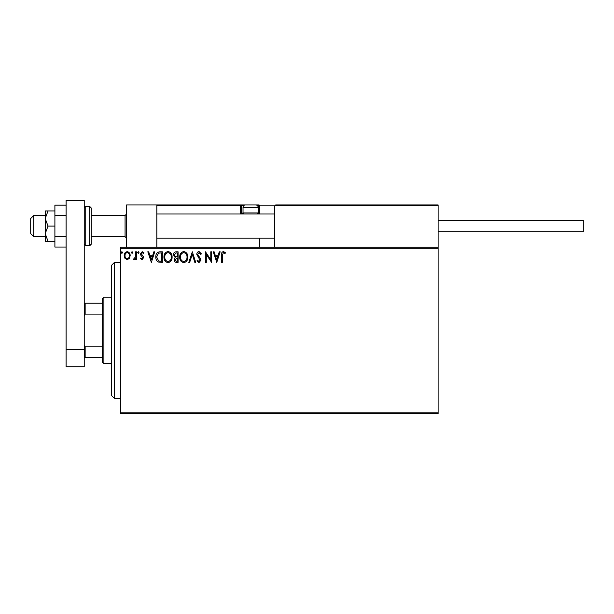 <?xml version="1.0" encoding="UTF-8"?>
<svg xmlns="http://www.w3.org/2000/svg" width="614" height="614" viewBox="0 0 614 614"><rect width="100%" height="100%" fill="white"/><g stroke="black" fill="none" stroke-linecap="round" stroke-linejoin="round"><path stroke-width="0.92" d="M438.12 413.621L120.528 413.621L120.528 412.109L438.12 412.109L438.12 413.621M438.12 248.777L120.528 248.777L120.528 247.265L438.12 247.265L438.12 412.109M129.377 258.394L127.182 259.676L124.987 258.394L124.197 255.647C124.174 253.452 125.172 252.124 127.182 251.663C129.193 252.124 130.191 253.452 130.168 255.647L129.377 258.394M136.408 251.801L136.408 259.538L135.594 259.538L135.594 258.394L134.182 259.676L133.56 259.407L133.952 258.586L135.471 257.059L135.594 251.801L136.408 251.801M142.057 259.676L140.483 258.571L140.959 257.911L142.003 258.724L142.793 257.68L140.752 255.094L140.483 253.897L142.202 251.663L143.876 252.715L143.407 253.428L142.294 252.615L141.297 253.858L143.346 256.452L143.607 257.642L142.057 259.676M159.87 251.801L162.334 251.801L162.334 262.385L158.212 262.001C156.493 260.812 155.695 259.131 155.818 256.959C155.695 253.904 157.046 252.185 159.87 251.801M178.075 251.801L178.075 262.385L176.579 262.385C174.967 262.308 174.153 261.434 174.138 259.76L175.136 257.512L173.463 254.802C173.47 253.06 174.307 252.055 175.957 251.801L178.075 251.801M192.328 251.801L195.72 262.385L194.838 262.385L192.259 254.357L189.688 262.385L188.797 262.385L192.328 251.801M210.786 251.801L211.6 251.801L211.6 262.385L206.304 254.495L206.304 262.385L205.49 262.385L205.49 251.801L210.786 259.676L210.786 251.801M222.322 255.347L222.322 262.385L221.508 262.385L221.508 255.24C221.186 253.313 221.831 252.078 223.442 251.533L225.445 252.753L225.031 253.567L223.45 252.615L222.322 255.347M120.528 248.777L120.528 412.109M216.757 262.385L213.227 251.801L214.117 251.801L215.199 255.194L218.177 255.194L219.267 251.801L220.15 251.801L216.757 262.385M199.043 251.533L201.423 253.843L200.763 254.38L199.105 252.615L197.624 254.411L200.463 258.578L200.878 260.19L198.99 262.662L196.941 260.866L197.578 260.213L198.997 261.572L200.064 260.229L196.81 254.396C196.818 252.807 197.562 251.847 199.043 251.533M187.846 257.043C187.907 260.067 186.572 261.94 183.832 262.662C181.03 262.009 179.649 260.152 179.702 257.097C179.656 254.073 181.007 252.216 183.763 251.533C186.526 252.193 187.884 254.035 187.846 257.043M172.104 257.043C172.166 260.067 170.822 261.94 168.082 262.662C165.281 262.009 163.907 260.152 163.961 257.097C163.907 254.073 165.266 252.216 168.021 251.533C170.784 252.193 172.143 254.035 172.104 257.043M151.343 262.385L147.813 251.801L148.695 251.801L149.785 255.194L152.756 255.194L153.845 251.801L154.736 251.801L151.343 262.385M138.987 252.546L138.311 253.428L137.636 252.546L138.311 251.663L138.987 252.546M132.747 252.546L132.071 253.428L131.388 252.546L132.071 251.663L132.747 252.546M122.57 252.546L121.887 253.428L121.211 252.546L121.887 251.663L122.57 252.546M215.552 256.276L216.688 259.837L217.832 256.276L215.552 256.276M180.524 257.097C180.478 259.522 181.575 261.011 183.793 261.572C186.004 260.988 187.086 259.476 187.032 257.051C187.07 254.641 185.996 253.168 183.793 252.615C181.56 253.16 180.47 254.656 180.524 257.097M176.418 261.303L177.262 261.303L177.262 257.911L174.959 259.745L176.418 261.303M176.855 256.821L177.262 256.821L177.262 252.884L176.333 252.884L174.276 254.802L175.558 256.698L176.855 256.821M164.775 257.097C164.736 259.522 165.826 261.011 168.052 261.572C170.262 260.988 171.344 259.476 171.291 257.051C171.329 254.641 170.247 253.168 168.052 252.615C165.818 253.16 164.721 254.656 164.775 257.097M161.52 261.303L161.52 252.884L158.466 253.152L156.631 256.959L158.642 261.004L161.52 261.303M150.131 256.276L151.274 259.837L152.41 256.276L150.131 256.276M125.01 255.639C124.98 257.281 125.701 258.31 127.182 258.724C128.664 258.31 129.385 257.281 129.354 255.639C129.393 254.004 128.671 252.991 127.182 252.615C125.701 252.999 124.972 254.004 125.01 255.639M126.584 247.265L126.584 204.922L156.823 204.922L156.823 247.265M275.694 204.922L274.788 205.828L275.694 204.922L437.214 204.922L438.12 205.828L438.12 204.922L407.873 204.922M33.724 236.674L30.7 233.65L30.7 218.53L33.724 215.506L33.724 236.674L45.221 236.674M91.194 236.674L125.072 236.674L125.072 215.506L126.584 213.994M437.214 204.922L438.12 205.828L274.788 205.828L274.788 247.265M438.12 205.828L438.12 247.265M156.823 204.922L245.446 204.922A2.418 2.418 0 0 0 243.029 207.34L243.029 212.966L258.149 212.966L258.149 207.34L243.029 207.34M274.788 205.828L259.668 205.828L259.668 213.994L259.668 213.089L258.755 213.089L258.755 205.828L257.619 205.828M259.668 238.186L259.668 247.265M255.125 204.922L258.816 204.922M246.659 204.922L168.021 204.922M158.942 204.922L157.737 204.922L156.823 205.828L157.737 204.922M243.558 205.828L241.517 205.828L241.517 213.089L241.517 205.828A0.906 0.906 0 0 0 240.611 204.922L240.611 205.828L156.823 205.828M259.668 205.828A0.906 0.906 0 0 0 258.755 204.922L258.755 205.828L259.661 205.767M242.423 213.994A0.906 0.906 0 0 1 241.517 213.089L243.152 213.089M244.057 213.994L243.029 212.966M257.12 213.994L258.149 212.966M245.446 204.922L255.731 204.922A2.418 2.418 0 0 1 258.149 207.34M438.12 220.342L583.3 220.342L583.3 231.839L438.12 231.839M66.089 247.043L54.899 247.043L54.899 215.614L66.089 215.614M54.899 236.567L66.089 236.567M54.899 215.614L54.899 205.137L66.089 205.137M66.089 366.735L66.089 200.379L84.233 200.379L84.233 366.735L66.089 366.735M66.089 349.619L84.233 349.619M91.194 207.946L91.194 244.242L89.682 245.753L89.682 206.434L91.194 207.946M48.007 210.97L45.221 210.97L45.221 218.53L48.007 226.09L45.221 233.65L45.221 241.218L48.007 241.218L45.221 233.65L45.221 218.53L48.007 210.97L54.899 210.97M48.007 241.218L54.899 241.218M48.007 226.09L54.899 226.09M114.48 398.494L111.456 395.47L111.456 265.409L114.48 262.385L114.48 398.494L120.528 398.494M103.896 363.711L102.385 362.199L102.385 298.68L103.896 297.168L103.896 363.711L111.456 363.711M102.385 314.084L85.146 314.084L84.233 315.926M84.233 344.961L85.146 346.803L85.146 357.663L84.233 357.663M102.385 346.803L85.146 346.803M84.233 303.216L85.146 303.216L85.146 314.084M102.385 303.216L85.146 303.216M102.385 357.663L85.146 357.663M241.517 205.828L240.611 205.828L240.611 213.089A1.811 1.811 0 0 0 240.849 213.994M258.034 213.089L258.755 213.089L258.755 213.994M240.611 213.089L241.517 213.089M84.233 207.946C84.909 206.619 85.407 206.112 85.745 206.434L85.745 245.753L89.682 245.753M125.072 236.674L126.584 238.186M274.788 238.186L156.823 238.186M274.788 213.994L156.823 213.994M33.724 215.506L45.221 215.506M91.194 215.506L125.072 215.506M85.745 206.434L89.682 206.434M85.745 245.753L84.233 244.242M114.48 262.385L120.528 262.385M103.896 297.168L111.456 297.168"/></g></svg>
